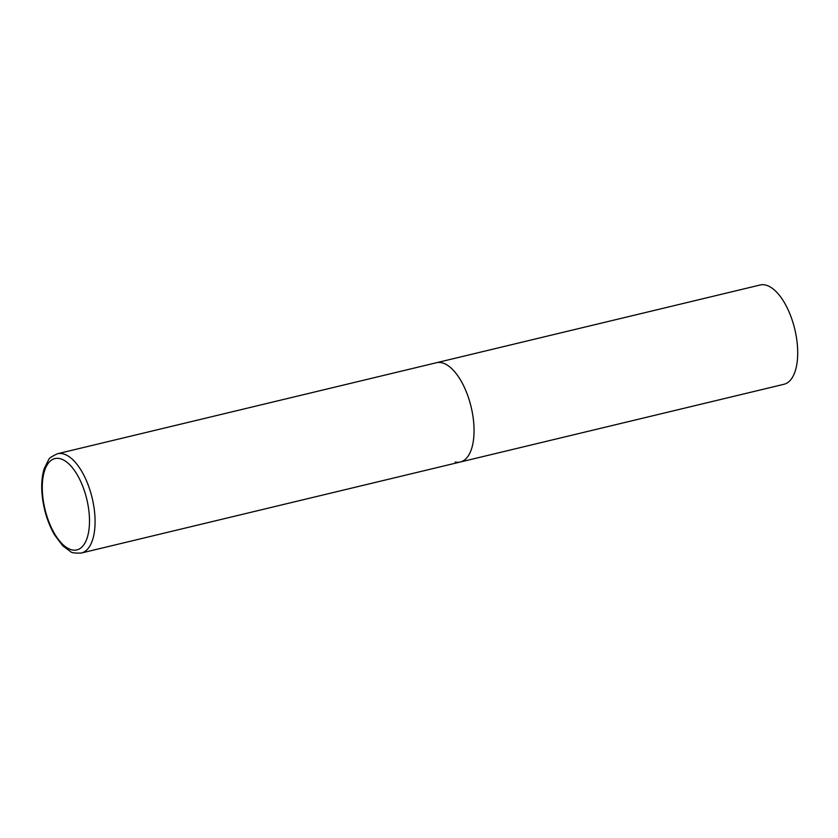 <?xml version="1.0" encoding="UTF-8"?>
<svg xmlns="http://www.w3.org/2000/svg" width="838" height="838" viewBox="0 0 838 838"><rect width="100%" height="100%" fill="white"/><g stroke="black" fill="none" stroke-linecap="round" stroke-linejoin="round"><path stroke-width="1.26" d="M460.313 462.01L783.97 384.275A51.055 23.37 76.5 0 0 795.922 334.53A51.055 23.37 76.5 0 0 765.241 284.972A51.055 23.37 76.5 0 0 760.129 284.993L57.497 453.746A51.055 23.37 -103.5 0 1 94.16 508.645A51.055 23.37 -103.5 0 1 81.349 553.028L460.313 462.01A51.055 23.37 -103.5 0 0 473.135 417.617A51.055 23.37 -103.5 0 0 436.472 362.728A51.055 23.37 76.5 0 1 441.584 362.707A51.055 23.37 76.5 0 1 472.265 412.265A51.055 23.37 76.5 0 1 460.313 462.01A51.055 23.37 76.5 0 1 455.191 462.031M43.126 499.406A46.97 21.495 -103.5 0 0 72.152 549.927A46.97 21.495 -103.5 0 0 88.65 509.075A46.97 21.495 -103.5 0 0 59.634 458.554A46.97 21.495 -103.5 0 0 43.126 499.406M81.349 553.028C75.043 553.3 71.408 552.808 70.444 551.53L62.745 545.81L54.512 534.843C48.489 524.337 44.529 512.427 42.612 499.113C41.031 487.349 41.565 477.189 44.205 468.641L48.468 460.041C48.751 458.47 51.757 456.375 57.497 453.746"/></g></svg>
